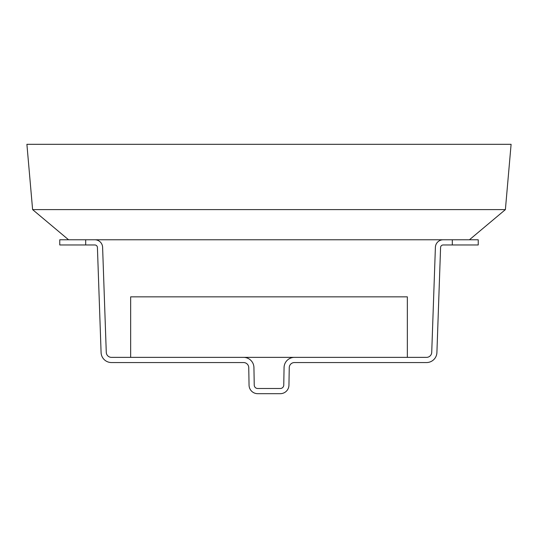 <?xml version="1.0" encoding="UTF-8"?>
<svg xmlns="http://www.w3.org/2000/svg" width="538" height="538" viewBox="0 0 538 538"><rect width="100%" height="100%" fill="white"/><g stroke="black" fill="none" stroke-linecap="round" stroke-linejoin="round"><path stroke-width="0.81" d="M453.729 239.773L59.758 239.773L59.758 244.965L94.829 244.965A2.596 2.596 0 0 1 97.418 247.467L101.09 352.538A10.377 10.377 0 0 0 111.46 362.551L243.559 362.551A5.185 5.185 0 0 1 248.751 367.649L249.054 385.188A8.648 8.648 0 0 0 257.702 393.681L280.298 393.681A8.648 8.648 0 0 0 288.946 385.188L289.249 367.649A5.185 5.185 0 0 1 294.441 362.551L426.54 362.551A10.377 10.377 0 0 0 436.91 352.538L440.582 247.467A2.596 2.596 0 0 1 443.171 244.965L478.242 244.965L478.242 239.773L453.729 239.773M511.1 144.319L26.9 144.319L32.61 209.605L505.39 209.605L511.1 144.319M469.432 239.773L505.39 209.605M130.66 357.366L130.66 296.841L407.34 296.841L407.34 357.366M443.171 239.773A7.781 7.781 0 0 0 435.397 247.285L431.725 352.356A5.185 5.185 0 0 1 426.54 357.366L111.46 357.366A5.185 5.185 0 0 1 106.275 352.356L102.603 247.285A7.781 7.781 0 0 0 94.829 239.773M294.441 357.366A10.377 10.377 0 0 0 284.064 367.562L283.761 385.094A3.457 3.457 0 0 1 280.298 388.497L257.702 388.497A3.457 3.457 0 0 1 254.239 385.094L253.936 367.562A10.377 10.377 0 0 0 243.559 357.366M85.697 244.965L85.697 239.773M452.303 239.773L452.303 244.965M68.568 239.773L32.61 209.605"/></g></svg>
